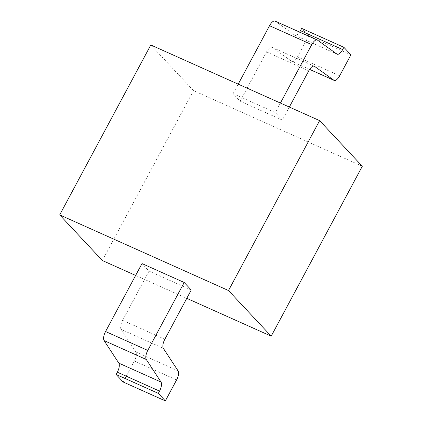 <?xml version="1.0" encoding="UTF-8"?>
<svg xmlns="http://www.w3.org/2000/svg" width="422" height="422" viewBox="0 0 422 422"><rect width="100%" height="100%" fill="white"/><g stroke="black" fill="none" stroke-linecap="round" stroke-linejoin="round"><path stroke-width="0.32" stroke-dasharray="2.11 1.58" d="M135.641 275.429L186.772 298.338M362.308 166.252L193.492 90.614L102.382 260.532M191.24 290.004L149.035 271.093L141.998 263.576M193.492 90.614L150.802 44.99M339.684 75.775L297.478 56.87A7.807 3.212 -65.9 0 1 291.945 61.485A7.807 3.212 -65.9 0 1 291.707 61.348L272.327 47.438A7.807 3.212 114.1 0 0 272.09 47.306A7.807 3.212 114.1 0 0 266.556 51.922L240.144 101.18L233.108 93.658L275.308 112.569L282.344 120.091L289.334 107.056M240.144 101.18L282.344 120.091M297.478 56.87L308.719 35.907L301.683 28.39M275.075 21.1A7.807 3.212 -65.9 0 1 275.308 21.237L294.688 35.147A7.807 3.212 114.1 0 0 294.925 35.279A7.807 3.212 114.1 0 0 299.604 32.093M233.108 93.658L238.203 84.152M178.084 370.88L135.879 351.974A7.807 3.212 -65.9 0 1 134.386 361.032L123.15 381.989M135.879 351.974L121.135 329.413L163.34 348.319M149.035 271.093L122.623 320.351A7.807 3.212 114.1 0 0 121.135 329.413M280.408 103.058L275.308 112.569M308.719 35.907L350.919 54.818M309.632 69.382L291.707 61.348M272.327 47.438L314.042 66.127M266.556 51.922L308.762 70.833M317.513 40.143L275.308 21.237M294.688 35.147L336.893 54.053M176.591 379.942L134.386 361.032M122.623 320.351L164.828 339.262M309.616 69.403L291.945 61.485M272.09 47.306L314.295 66.212M294.925 35.279L337.131 54.19"/><path stroke-width="0.63" d="M186.772 298.338L271.198 336.165L362.308 166.252L319.618 120.623L150.802 44.99L59.692 214.903L102.382 260.532L135.641 275.429M59.692 214.903L228.508 290.542L319.618 120.623M271.198 336.165L228.508 290.542M191.24 290.004L184.203 282.482L147.774 350.424A7.807 3.212 114.1 0 0 146.281 359.486L161.025 382.047A7.807 3.212 -65.9 0 1 159.537 391.104L158.319 393.378L165.355 400.9L176.591 379.942A7.807 3.212 114.1 0 0 178.084 370.88L163.34 348.319A7.807 3.212 -65.9 0 1 164.828 339.262L191.24 290.004M146.281 359.486L104.081 340.575A7.807 3.212 -65.9 0 1 105.569 331.518L141.998 263.576L184.203 282.482M289.334 107.056L308.762 70.833A7.807 3.212 -65.9 0 1 314.295 66.212A7.807 3.212 -65.9 0 1 314.532 66.349L333.913 80.259A7.807 3.212 114.1 0 0 334.145 80.396A7.807 3.212 114.1 0 0 339.684 75.775L350.919 54.818L343.883 47.296L301.683 28.39L300.464 30.664L342.664 49.574A7.807 3.212 -65.9 0 1 337.131 54.19A7.807 3.212 -65.9 0 1 336.893 54.053L317.513 40.143A7.807 3.212 114.1 0 0 317.275 40.011A7.807 3.212 114.1 0 0 311.742 44.626L280.408 103.058M299.604 32.093A7.807 3.212 114.1 0 0 300.464 30.664M238.203 84.152L269.537 25.716A7.807 3.212 -65.9 0 1 275.075 21.1L317.275 40.011M104.081 340.575L118.825 363.136L161.025 382.047M165.355 400.9L123.15 381.989L116.113 374.472L117.332 372.193A7.807 3.212 114.1 0 0 118.825 363.136M343.883 47.296L342.664 49.574M116.113 374.472L158.319 393.378M333.913 80.259L309.632 69.382M314.042 66.127L314.532 66.349M311.742 44.626L269.537 25.716M117.332 372.193L159.537 391.104M147.774 350.424L105.569 331.518M334.145 80.396L309.616 69.403"/></g></svg>
